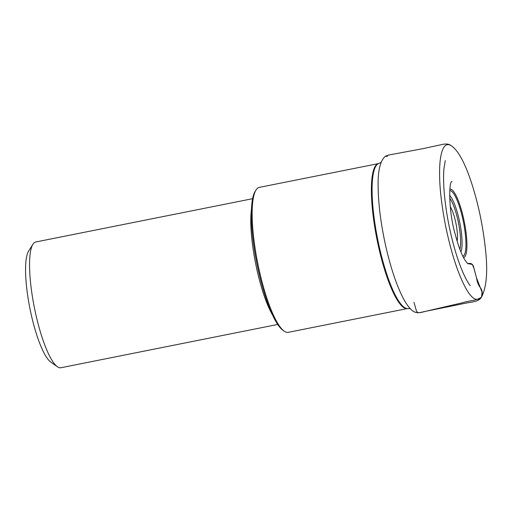 <?xml version="1.0" encoding="UTF-8"?>
<svg xmlns="http://www.w3.org/2000/svg" width="512" height="512" viewBox="0 0 512 512"><rect width="100%" height="100%" fill="white"/><g stroke="black" fill="none" stroke-linecap="round" stroke-linejoin="round"><path stroke-width="0.77" d="M457.146 241.178A20.045 4.442 78.7 0 0 455.962 223.469A20.045 4.442 78.7 0 0 450.253 206.694M259.302 187.379A73.914 16.378 78.7 0 0 256.032 190.003A73.914 16.378 78.7 0 0 257.709 263.072A73.914 16.378 78.7 0 0 284.211 331.181A73.914 16.378 78.7 0 0 288.237 332.346L407.405 308.563A73.914 16.378 -101.3 0 1 376.954 239.27A73.914 16.378 -101.3 0 1 378.464 163.597L259.302 187.379M252.621 198.694L35.757 241.984A64.122 14.208 78.7 0 0 32.922 244.262A64.122 14.208 78.7 0 0 34.381 307.648A64.122 14.208 78.7 0 0 57.37 366.739A64.122 14.208 78.7 0 0 60.864 367.75L277.722 324.461M284.211 331.181L282.886 330.246A72.71 16.109 -101.3 0 1 256.819 263.245A72.71 16.109 -101.3 0 1 255.168 191.373L256.032 190.003M32.922 244.262L28.614 251.091A58.112 12.877 78.7 0 0 29.933 308.531A58.112 12.877 78.7 0 0 50.771 362.08L57.37 366.739M413.978 302.31L416.422 310.925C417.997 314.31 422.112 311.776 424.845 311.514L462.97 302.643C468.986 300.557 476.314 300.896 481.485 297.12L482.08 292.173L476.55 277.99L474.118 268.877L472.39 264.499L467.795 263.546M419.322 312.736L425.28 311.43M459.866 249.286A28.403 6.291 78.7 0 0 458.477 222.963A28.403 6.291 78.7 0 0 449.651 198.163M449.6 195.315A30.394 6.733 -101.3 0 1 459.795 222.72A30.394 6.733 -101.3 0 1 460.909 251.949M462.829 256.269A33.485 7.418 78.7 0 0 464.134 255.206A33.485 7.418 78.7 0 0 462.739 218.72A33.485 7.418 78.7 0 0 449.728 190.598M449.843 189.126A34.906 7.731 -101.3 0 1 464.307 221.856A34.906 7.731 -101.3 0 1 463.494 257.587M381.107 162.355L378.387 163.635A74.003 16.397 78.7 0 0 377.645 239.13A74.003 16.397 78.7 0 0 407.309 308.557L410.317 308.691M272.614 315.174A64.122 14.208 -101.3 0 1 251.469 209.235M481.485 297.12L481.6 296.96C486.861 286.502 488.026 269.517 485.088 246.003C482.317 222.317 477.389 200.051 470.304 179.219C463.91 160.806 457.44 149.562 450.906 145.491C445.254 142.406 441.651 147.693 440.096 161.357C438.56 177.741 440.422 199.411 445.677 226.368C450.4 248.979 455.949 267.277 462.336 281.254C469.626 297.306 475.936 302.707 481.248 297.453L481.6 296.96C482.957 293.21 482.291 289.798 479.616 286.726C477.907 283.942 476.87 280.941 476.499 277.728L473.786 267.834C473.306 264.301 471.315 262.88 467.827 263.571M451.923 181.453C448.71 181.389 448.544 211.93 455.2 234.176C457.997 244.902 460.979 253.101 464.141 258.778C466.432 262.323 467.827 264.013 468.346 263.853L468.333 263.853M450.906 145.491C449.114 144.134 446.573 143.718 443.277 144.25L422.944 148.653L388.307 155.11L385.734 156.109C385.536 156.262 390.726 155.437 384.845 156.672C379.942 161.542 377.715 171.814 378.144 187.488C378.451 205.286 381.037 225.075 385.907 246.861C390.227 265.69 395.277 281.344 401.056 293.837C404.314 300.858 407.597 306.01 410.912 309.293C416.237 315.264 422.771 311.699 427.181 311.008L467.277 302.867C471.36 302.022 478.88 301.741 481.248 297.453M445.293 160.646L443.987 168.352C443.418 174.451 443.456 181.926 444.096 190.771C445.517 208.749 448.774 227.162 453.875 246.016C456.819 256.691 459.974 265.798 463.328 273.344C466.08 279.328 468.403 283.443 470.285 285.683L470.266 285.658"/></g></svg>
